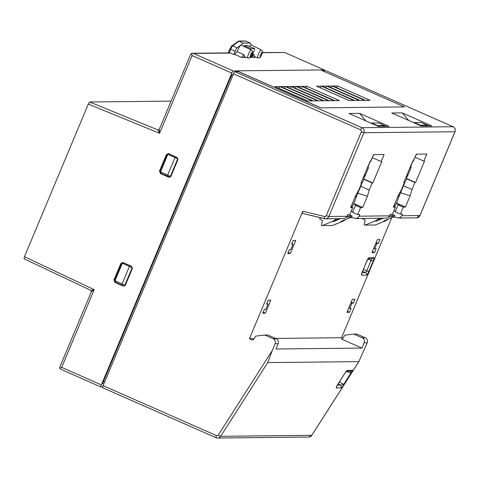 <?xml version="1.0" encoding="UTF-8"?>
<svg xmlns="http://www.w3.org/2000/svg" width="479" height="479" viewBox="0 0 479 479"><rect width="100%" height="100%" fill="white"/><g stroke="black" fill="none" stroke-linecap="round" stroke-linejoin="round"><path stroke-width="0.72" d="M251.301 49.99C253.69 52.109 252.05 52.636 251.78 54.696C250.032 57.229 251.02 58.145 247.769 58.001A4.377 0.892 -66.2 0 1 248.547 54.001A4.377 0.892 -66.2 0 1 251.301 49.99L241.129 45.068A4.778 0.976 113.8 0 0 238.129 49.451A4.778 0.976 113.8 0 0 237.327 51.75M261.294 49.882C263.69 52.001 262.043 52.528 261.779 54.588C260.031 57.121 261.019 58.037 257.768 57.893A4.377 0.892 -66.2 0 1 258.546 53.893A4.377 0.892 -66.2 0 1 261.294 49.882L251.128 44.966A4.778 0.976 113.8 0 0 249.607 46.439M251.241 45.02L250.26 43.026L243.422 43.104L237.171 47.858A3.82 0.784 113.8 0 0 235.117 51.259L233.764 54.492M250.26 43.026L245.35 40.972L238.524 41.044L231.668 46.002L229.896 48.84M243.422 43.104L238.524 41.044M123.193 262.552L121.54 263.707L120.804 263.576L122.834 262.45L131.312 266.132L132.288 268.641L125.45 284.987L124.151 286.095L123.001 285.987L114.936 282.436L113.96 279.928L120.804 263.576M113.96 279.928L114.786 279.862L115.756 282.37L114.936 282.436M161.291 173.518L160.477 173.578L159.495 171.069L160.321 171.009L161.291 173.518L169.991 177.14M168.728 153.699L167.075 154.855L160.321 171.009M167.075 154.855L166.339 154.717L168.368 153.591L176.847 157.274L177.823 159.782L170.985 176.128L169.692 177.236L168.542 177.134L169.153 176.991M102.656 386.978L101.015 386.996A2.293 0.467 113.8 0 1 100.973 386.99L61.072 369.405L100.937 386.966M103.32 383.475L102.602 383.487L231.866 74.473L233.273 74.455M324.517 218.705L302.363 213.359L302.77 211.227L324.57 216.49A1.527 1.491 89.4 0 0 326.277 215.61L361.328 131.821A1.527 1.491 89.4 0 0 360.549 129.809L233.536 73.826A2.293 0.467 -66.2 0 1 234.932 71.718L238.602 71.676L320.696 107.859L404.426 106.889L320.625 69.952L236.925 70.85L236.566 71.7M236.895 70.922L233.219 70.964A2.293 0.467 113.8 0 0 231.824 73.071L192.115 55.57L159.597 133.294L157.908 129.917L158.741 129.911M61.677 367.393L59.749 368.243L59.893 366.932L91.327 291.789L90.77 290.34L94.189 289.669L61.677 367.393L101.386 384.894L231.824 73.071M101.386 384.894A2.293 0.467 113.8 0 0 100.973 386.99M320.726 107.787L236.925 70.85M370.051 100.303L365.351 100.35L332.827 86.016L337.527 85.969L370.051 100.303M364.627 100.356L359.927 100.41L327.402 86.076L332.103 86.022L364.627 100.356M359.202 100.416L354.502 100.47L321.978 86.13L326.678 86.082L359.202 100.416M353.771 100.476L349.071 100.524L316.553 86.19L321.253 86.142L353.771 100.476M339.419 100.632L334.719 100.68L302.195 86.346L306.895 86.292L339.419 100.632M333.989 100.686L329.289 100.74L296.77 86.406L301.471 86.352L333.989 100.686M328.564 100.746L323.864 100.794L291.34 86.46L296.04 86.412L328.564 100.746M323.139 100.806L318.439 100.853L285.915 86.519L290.615 86.471L323.139 100.806M317.715 100.859L313.015 100.913L280.49 86.579L285.191 86.525L317.715 100.859M312.284 100.919L279.76 86.585L275.066 86.633L307.584 100.973L312.284 100.919M324.385 70.754A2.293 0.467 113.8 0 0 324.355 69.994A2.293 0.467 113.8 0 0 324.313 69.982L320.792 70.024M216.005 437.68L102.728 387.75A2.293 0.467 -66.2 0 1 102.686 387.745A2.293 0.467 -66.2 0 1 103.099 385.649L216.454 435.615A1.527 1.491 89.4 0 0 218.286 435.046L272.3 350.472L275.102 343.766A3.82 3.724 -90.6 0 0 273.15 338.749L264.761 335.049L255.81 336.096L253.505 339.653L252.529 340.054L249.445 338.701L302.77 211.227M233.536 73.826L103.099 385.649M402.27 112.894L391.756 113.002L421.197 125.983L431.711 125.869L402.27 112.894L408.665 120.457M359.543 113.349L349.029 113.463L378.47 126.438L388.984 126.324L359.543 113.349L365.938 120.912M322.499 70.778L326.025 70.736A2.293 0.467 -66.2 0 1 326.067 70.748A2.293 0.467 -66.2 0 1 326.103 70.772M320.696 107.859L404.426 106.889M360.747 186.247L369.243 189.995L372.183 182.972L372.866 182.96L381.823 161.543L381.14 161.549L384.08 154.525L373.572 154.639L370.632 161.662L369.95 161.668L360.986 183.092L361.669 183.08L361.094 182.828M363.938 179.338L372.183 182.972M403.474 185.792L411.97 189.534L410.12 195.845L405.414 207.084L403.324 207.108L400.384 214.131L402.48 214.107L401.803 215.724L419.939 215.532L454.99 131.743L363.896 132.719L328.845 216.508L346.982 216.31L347.658 214.694L349.754 214.67L352.694 207.647L350.598 207.67L355.298 196.432L358.735 190.103L361.669 183.08M364.04 179.068L372.866 182.96M350.838 217.412L356.023 218.478L357.975 217.67L359.076 216.185L389.708 215.855L390.385 214.239L392.481 214.215L395.42 207.191L393.325 207.215L398.025 195.977L401.462 189.648L404.396 182.625L403.821 182.373M411.97 189.534L414.91 182.511L406.665 178.877M406.761 178.613L415.592 182.505L414.91 182.511M404.396 182.625L403.713 182.631L412.676 161.213L413.359 161.201L416.293 154.178L426.807 154.07L423.867 161.094L424.55 161.082L415.592 182.505M103.338 383.475L102.722 383.206L103.338 383.475M342.832 338.27L341.569 337.713L391.774 217.688M272.3 350.472L267.737 362.597L358.831 361.621L367.219 342.778A3.82 3.724 -90.6 0 0 365.267 337.761L356.879 334.061L353.801 334.097L344.85 335.138L342.551 338.701L341.569 339.102L361.938 348.077L364.142 342.814A3.82 3.724 -90.6 0 0 362.19 337.791L353.801 334.097M241.763 57.498A4.664 0.952 -66.2 0 1 244.009 54.696A4.664 0.952 -66.2 0 1 243.721 57.48L241.763 57.498L234.92 54.48L233.674 54.492L230.423 53.061L191.432 53.438L190.69 54.247L159.256 129.396L159.597 133.294L88.286 104.105L24.459 256.69L94.189 289.669L91.357 291.837M160.477 173.578L168.542 177.134M166.339 154.717L159.495 171.069M123.001 285.987L123.618 285.843L115.756 282.37M123.618 285.843L124.45 285.999M114.786 279.862L121.54 263.707M256.391 57.342L253.864 57.049M252.708 54.001L254.05 54.588A4.664 0.952 113.8 0 1 253.762 57.372L251.619 57.312M251.649 57.366L250.152 57.408M246.392 57.45L243.823 57.157M24.04 258.78L90.77 290.34L24.04 258.78L24.459 256.69M88.286 104.105L89.681 101.991L157.908 129.917A1.15 1.12 89.4 0 0 158.327 130.001A1.15 1.12 89.4 0 1 158.327 130.001L159.262 129.39M171.087 101.117L89.681 101.991M234.92 54.48A4.664 0.952 -66.2 0 1 237.159 51.678L244.009 54.696M244.541 57.468A4.664 0.952 -66.2 0 1 244.877 56.845M243.667 46.295A1.91 0.389 -66.2 0 1 244.272 45.643L251.116 48.66L254.535 48.624L247.685 45.607A1.91 0.389 -66.2 0 1 247.721 45.613A1.91 0.389 -66.2 0 1 247.751 45.637M251.116 48.66A1.91 0.389 113.8 0 0 250.379 49.547M252.427 52.57A1.91 0.389 -66.2 0 0 252.541 51.451A1.91 0.389 -66.2 0 0 252.505 51.439L252.415 51.445M251.714 57.39A1.91 0.389 -66.2 0 1 251.679 57.384A1.91 0.389 -66.2 0 1 252.026 55.642L254.229 50.373A1.91 0.389 113.8 0 0 254.571 48.63A1.91 0.389 113.8 0 0 254.535 48.624M244.272 45.643L247.685 45.607M254.05 54.588A4.664 0.952 113.8 0 0 251.804 57.39M254.906 56.75A4.664 0.952 113.8 0 0 254.583 57.36M192.396 53.271L229.519 52.876A2.293 2.233 89.4 0 1 230.423 53.061M191.432 53.438L192.115 55.57M59.749 368.243L61.072 369.405M262.42 52.522L284.598 52.48L262.384 52.72M125.217 285.4L115.002 280.718L122.349 263.157L132.414 267.593M177.972 158.986L167.884 154.298L160.537 171.859L170.752 176.541M167.884 154.298L177.948 158.741M293.19 240.5L291.561 244.386L292.992 244.368L290.789 249.637L289.358 249.655L287.735 253.535L290.322 253.511L295.777 240.47L293.19 240.5M266.593 304.081L268.216 300.195L270.803 300.165L265.348 313.206L262.761 313.236L264.39 309.35L265.815 309.332L268.018 304.063L266.593 304.081M349.532 312.302L346.946 312.332L352.4 299.291L354.987 299.267L353.358 303.153L351.933 303.165L349.73 308.434L351.155 308.416L349.532 312.302L347.407 311.224M353.358 303.153L351.185 302.189M376.159 242.494L378.332 243.458L376.907 243.47L374.704 248.739L376.129 248.721L374.5 252.607L372.381 251.529M378.332 243.458L379.955 239.572L377.368 239.596L371.92 252.637L374.5 252.607M350.46 371.063L351.299 373.321L352.688 370.333L351.155 371.195L346.509 371.243M341.455 387.882L344.156 384.475L343.772 384.272L340.689 385.11L341.455 387.882L336.354 387.942A1.91 1.862 89.4 0 0 336.623 386.529M346.479 371.177A1.91 1.862 89.4 0 0 347.532 370.387C346.892 370.59 345.916 371.68 344.605 373.662L346.718 371.063L345.994 371.249M249.445 338.701L254.157 338.647M275.551 338.419L341.569 337.713M264.761 335.049L267.839 335.019L276.221 338.713A3.82 3.724 -90.6 0 1 278.179 343.736L275.976 348.999L361.938 348.077M359.076 216.185L359.753 214.562L357.657 214.586L352.526 212.323L355.46 205.299L356.657 205.287L353.544 203.916M353.741 203.545L362.693 207.539L367.393 196.306L369.243 189.995M357.843 193.193L367.393 196.306M346.982 216.31L345.622 217.987L343.886 218.61L325.463 218.819A3.82 3.724 -90.6 0 0 328.845 216.508L326.277 215.61M362.693 207.539L360.597 207.563L357.657 214.586M381.14 161.549L372.896 157.914M389.708 215.855L388.349 217.526L386.613 218.155L355.717 218.496M393.564 216.957L399.049 217.981L400.701 217.215L401.803 215.724M396.468 203.084L405.414 207.084M400.57 192.732L410.12 195.845M415.622 157.459L423.867 161.094M400.384 214.131L395.253 211.868L398.187 204.844L399.384 204.832L396.271 203.461M403.324 207.108L398.187 204.844M395.438 211.413L393.93 210.742M395.42 207.191L393.66 206.413M352.694 207.647L350.933 206.874M360.597 207.563L355.46 205.299M352.712 211.868L351.203 211.203M349.73 308.434L348.754 308.003M351.933 303.165L350.957 302.734M376.907 243.47L375.931 243.039M374.704 248.739L373.728 248.308M268.018 304.063L266.821 303.536M265.348 313.206L263.222 312.14M292.992 244.368L291.789 243.841M290.322 253.511L288.19 252.445M132.438 267.839L122.349 263.157M124.762 285.4L132.102 267.845M122.019 284.197L129.366 266.635M177.643 158.986L170.296 176.547M174.901 157.783L167.554 175.338M337.605 384.649L337.551 384.727C336.36 386.679 335.959 387.75 336.354 387.942M361.699 273.707A1.91 1.862 89.4 0 1 361.687 275.191C361.256 274.988 361.465 273.82 362.304 271.695L362.328 271.629M362.304 271.695L368.016 258.654M361.968 272.695L365.543 272.659A1.91 1.862 89.4 0 1 366.465 275.144C367.07 274.922 367.842 273.748 368.782 271.623L366.704 270.898L365.543 272.659L362.543 271.222M366.704 261.169C367.644 259.037 368.417 257.87 369.028 257.648A1.91 1.862 89.4 0 1 367.998 258.672M369.028 257.648L373.8 257.6A1.91 1.862 89.4 0 1 372.111 258.756L368.004 258.798M363.351 269.294L366.704 270.898L371.105 260.372L373.189 261.097C374.027 258.971 374.231 257.804 373.8 257.6M367.818 259.073L371.105 260.372L371.417 258.624M411.653 164.297L410.85 166.225A0.766 0.742 -90.6 0 0 411.239 167.225L407.443 176.302M394.66 206.856L395.558 204.713M398.528 197.623L404.48 183.391M388.146 219.172A11.466 11.179 89.4 0 1 385.2 220.957L375.314 225.004L365.058 225.118L364.1 224.693L365.184 219.975L362.441 218.765L362.585 218.424M365.058 225.118L374.949 221.07A11.466 11.179 -90.6 0 0 378.973 218.244M410.15 167.237L411.239 167.225M413.85 122.744A7.646 1.563 -66.2 0 1 414.329 122.54L420.322 125.181A7.646 1.563 113.8 0 0 420.029 125.264L421.652 125.977M427.076 125.917L427.382 125.187A7.646 1.563 113.8 0 0 427.304 125.139A7.646 1.563 113.8 0 0 427.16 125.109L421.167 122.468L414.329 122.54M421.167 122.468A7.646 1.563 -66.2 0 1 421.31 122.498L427.304 125.139M427.16 125.109L420.322 125.181M389.247 216.664L394.409 216.61L394.846 215.556L389.81 215.61M394.846 215.556L391.816 214.221M380.422 218.232A11.466 11.179 89.4 0 1 376.398 221.053L383.368 218.196M394.409 216.61L383.751 220.975L385.2 220.957M427.382 125.187L428.998 125.899M404.09 181.733L405.653 177.99M395.025 203.15L396.666 199.222M393.846 206.922C395.822 205.647 399.606 196.564 398.636 195.414L398.456 195.181M403.444 184.906L406.629 178.984L407.378 173.871M411.275 164.548L416.52 154.178M368.926 164.758L368.123 166.68A0.766 0.742 -90.6 0 0 368.513 167.686L364.717 176.763M351.933 207.317L352.831 205.168M355.801 198.078L361.753 183.852M345.419 219.633A11.466 11.179 89.4 0 1 342.473 221.418L332.588 225.465L322.331 225.573L321.373 225.154L322.457 220.43L319.715 219.22L320.355 217.706M322.331 225.573L332.222 221.526A11.466 11.179 -90.6 0 0 336.246 218.705M367.429 167.698L368.513 167.686M371.123 123.199A7.646 1.563 -66.2 0 1 371.602 123.001L377.596 125.642A7.646 1.563 113.8 0 0 377.308 125.72L378.925 126.432M384.35 126.378L384.655 125.642A7.646 1.563 113.8 0 0 384.577 125.594A7.646 1.563 113.8 0 0 384.433 125.564L378.44 122.923L371.602 123.001M378.44 122.923A7.646 1.563 -66.2 0 1 378.584 122.953L384.577 125.594M384.433 125.564L377.596 125.642M346.521 217.125L351.682 217.071L352.119 216.017L347.083 216.071M352.119 216.017L349.089 214.682M337.695 218.687A11.466 11.179 89.4 0 1 333.671 221.508L340.641 218.658M351.682 217.071L341.024 221.43L342.473 221.418M384.655 125.642L386.272 126.354M361.364 182.194L362.926 178.451M352.299 203.611L353.939 199.683M351.119 207.377C353.095 206.102 356.879 197.019 355.909 195.869L355.729 195.642M360.717 185.367L363.902 179.439L364.651 174.326M368.549 165.01L373.794 154.639M336.701 87.723L365.447 100.35M337.527 85.969L336.785 87.759M331.276 87.783L360.022 100.41M332.103 86.022L331.36 87.819M325.846 87.837L354.592 100.464M326.678 86.082L325.936 87.879M320.421 87.897L349.167 100.524M321.253 86.142L320.505 87.932M306.063 88.052L334.809 100.68M306.895 86.292L306.153 88.088M300.638 88.112L329.384 100.74M301.471 86.352L300.722 88.148M295.214 88.166L323.96 100.794M296.04 86.412L295.298 88.208M289.789 88.226L318.535 100.853M290.615 86.471L289.873 88.262M284.358 88.286L313.104 100.913M285.191 86.525L284.448 88.322M279.76 86.585L279.029 88.34L307.68 100.967M251.732 54.714A2.467 0.503 113.8 0 0 252.128 52.456A2.467 0.503 113.8 0 0 250.631 54.726A2.467 0.503 113.8 0 0 250.236 56.983A2.467 0.503 113.8 0 0 251.732 54.714M261.732 54.606A2.467 0.503 113.8 0 0 262.127 52.349A2.467 0.503 113.8 0 0 260.63 54.618A2.467 0.503 113.8 0 0 260.229 56.875A2.467 0.503 113.8 0 0 261.732 54.606M228.208 52.888L229.884 48.882M235.117 51.259L230.668 49.295L229.172 52.882M245.811 41.068L238.973 41.14L232.722 45.9L237.171 47.858M231.668 46.002A1.15 1.054 -127.3 0 1 232.722 45.9A3.82 0.784 113.8 0 0 230.668 49.295L229.866 48.852L228.178 52.888M232.602 74.461L233.165 74.712M234.932 71.718L361.938 127.701L453.032 126.719L326.025 70.736M324.313 69.982L284.598 52.48M193.51 53.456L233.219 70.964M159.22 129.534A1.15 1.12 89.4 0 1 158.333 130.001M103.518 381.29L104.703 381.817M232.201 77.011L231.022 76.49M267.737 362.597L220.669 436.303L311.763 435.327L358.831 361.621M351.299 373.321L344.156 384.475M337.551 384.727L344.605 373.662M347.532 370.387L352.688 370.333M373.189 261.097L368.782 271.623M366.465 275.144L361.687 275.191M364.142 342.814L367.219 342.778M278.179 343.736L275.102 343.766M326.067 70.748L453.08 126.731C455.074 127.857 455.733 129.522 455.05 131.725L454.99 131.743A3.82 3.724 -90.6 0 0 453.032 126.719A2.293 0.467 -66.2 0 1 453.08 126.731A2.293 0.467 -66.2 0 1 453.116 126.761M455.05 131.725L419.999 215.508L416.556 217.843A3.82 3.724 89.4 0 0 419.939 215.532L419.969 215.454M360.549 129.809A2.293 0.467 -66.2 0 1 361.938 127.701A3.82 3.724 -90.6 0 1 363.896 132.719L361.328 131.821M302.363 213.359L325.463 218.819A3.82 3.724 -90.6 0 1 324.57 218.717A2.293 0.497 -76.4 0 1 324.54 218.717A2.293 0.497 -76.4 0 1 324.57 216.49M359.016 361.406L311.823 435.303L308.686 437.052A3.82 3.724 89.4 0 0 311.763 435.327L311.817 435.231M218.286 435.046L220.669 436.303A3.82 3.724 89.4 0 1 216.083 437.716A2.293 0.467 -66.2 0 1 216.041 437.71A2.293 0.467 -66.2 0 1 216.454 435.615M362.19 337.791L365.267 337.761M276.221 338.713L273.15 338.749M339.258 382.11L343.772 384.272L350.909 373.117L346.419 371.339M337.336 385.146L340.689 385.11L338.132 383.883M376.398 221.053L374.949 221.07M333.671 221.508L332.222 221.526M257.768 57.893L254.044 56.408M247.769 58.001L244.009 56.498M247.721 45.613L254.571 48.63M324.355 69.994L284.454 52.403M102.686 387.745L216.041 437.71L217.592 438.028L308.686 437.052M416.556 217.843L398.444 218.035M336.533 386.559L344.658 373.638M361.615 273.707L366.758 261.151"/></g></svg>
